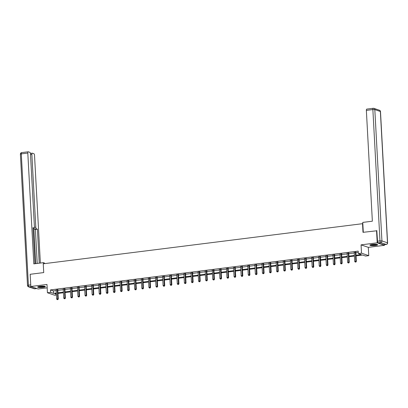 <?xml version="1.0" encoding="UTF-8"?>
<svg xmlns="http://www.w3.org/2000/svg" width="408" height="408" viewBox="0 0 408 408"><rect width="100%" height="100%" fill="white"/><g stroke="black" fill="none" stroke-linecap="round" stroke-linejoin="round"><path stroke-width="0.61" d="M43.039 287.37A3.871 0.658 176.9 0 0 45.375 286.635A3.871 0.658 176.9 0 0 39.979 286.319A3.871 0.658 176.9 0 0 37.648 287.054A3.871 0.658 176.9 0 0 43.039 287.37M375.319 245.483A3.871 0.658 176.9 0 0 377.65 244.749A3.871 0.658 176.9 0 0 372.259 244.433A3.871 0.658 176.9 0 0 369.923 245.167A3.871 0.658 176.9 0 0 375.319 245.483M56.437 295.02L54.687 295.239L47.43 292.755L50.612 292.352L53.555 293.362L56.33 293.01M362.829 223.65L43.248 263.792L43.727 272.58L30.172 274.288L30.83 286.493L38.087 288.976L47.165 287.834M384.433 244.698L384.469 245.315L377.211 242.826L361.06 244.861L361.508 253.159L368.766 255.648L365.583 256.051L362.641 255.041L356.046 255.872M361.06 244.861L368.317 247.35L384.469 245.315M368.317 247.35L368.766 255.648M362.518 223.543L362.993 232.331L376.956 230.76M376.548 230.622L377.211 242.826M356.011 255.235L361.269 254.572L358.326 253.562L358.193 251.119L50.48 289.91L53.422 290.919L56.197 290.572M57.808 290.369L63.291 289.675M64.908 289.471L70.39 288.782M72.007 288.578L77.484 287.885M79.101 287.681L84.584 286.992M86.2 286.788L91.678 286.095M93.294 285.891L98.777 285.202M100.394 284.998L105.876 284.31M107.488 284.106L112.97 283.412M114.587 283.208L120.069 282.52M121.681 282.316L127.163 281.622M128.78 281.418L134.263 280.73M135.874 280.525L141.357 279.832M142.973 279.633L148.456 278.939M150.067 278.735L155.55 278.047M157.167 277.843L162.649 277.149M164.266 276.945L169.743 276.257M171.36 276.053L176.843 275.359M178.459 275.155L183.937 274.467M185.553 274.263L191.036 273.574M192.653 273.37L198.13 272.677M199.747 272.473L205.229 271.784M206.846 271.58L212.328 270.887M213.94 270.683L219.422 269.994M221.039 269.79L226.522 269.096M228.133 268.897L233.616 268.204M235.232 268L240.715 267.311M242.326 267.107L247.809 266.414M249.426 266.21L254.908 265.521M256.52 265.317L262.002 264.624M263.619 264.42L269.101 263.731M270.718 263.527L276.196 262.839M277.812 262.635L283.295 261.941M284.911 261.737L290.389 261.049M292.006 260.845L297.488 260.151M299.105 259.947L304.587 259.259M306.199 259.055L311.681 258.361M313.298 258.162L318.781 257.468M320.392 257.264L325.875 256.576M327.491 256.372L332.974 255.678M334.585 255.474L340.068 254.786M341.685 254.582L347.167 253.888M348.779 253.684L354.261 252.996M355.878 252.792L358.27 252.491M355.914 252.307L354.236 252.516M348.815 253.2L347.142 253.409M341.72 254.092L340.043 254.306M334.621 254.99L332.943 255.199M327.522 255.882L325.849 256.096M320.428 256.78L318.75 256.989M313.329 257.672L311.656 257.882M306.235 258.565L304.557 258.779M299.135 259.462L297.463 259.672M292.041 260.355L290.363 260.569M284.942 261.253L283.269 261.462M277.848 262.145L276.17 262.359M270.749 263.043L269.076 263.252M263.655 263.935L261.977 264.144M256.555 264.828L254.883 265.042M249.461 265.725L247.784 265.934M242.362 266.618L240.689 266.832M235.268 267.515L233.59 267.725M228.169 268.408L226.491 268.617M221.07 269.3L219.397 269.515M213.976 270.198L212.298 270.407M206.876 271.09L205.204 271.305M199.782 271.988L198.104 272.197M192.683 272.881L191.01 273.095M185.589 273.778L183.911 273.987M178.49 274.671L176.817 274.88M171.396 275.563L169.718 275.777M164.296 276.461L162.624 276.67M157.202 277.353L155.524 277.567M150.103 278.251L148.43 278.46M143.009 279.143L141.331 279.353M135.91 280.036L134.232 280.25M128.811 280.934L127.138 281.143M121.717 281.826L120.039 282.04M114.617 282.724L112.945 282.933M107.523 283.616L105.845 283.83M100.424 284.514L98.751 284.723M93.33 285.406L91.652 285.615M86.231 286.299L84.558 286.513M79.137 287.196L77.459 287.405M72.037 288.089L70.365 288.303M64.943 288.986L63.266 289.195M57.844 289.879L56.171 290.093M47.43 292.755L46.981 284.452L30.83 286.493M50.48 289.91L50.612 292.352M358.326 253.562L361.508 253.159M56.36 293.648L54.927 293.831L56.401 294.336M354.43 256.076L348.947 256.765M347.33 256.969L341.853 257.662M340.236 257.866L334.754 258.555M333.137 258.759L327.66 259.452M326.043 259.656L320.56 260.345M318.944 260.549L313.461 261.237M311.85 261.441L306.367 262.135M304.75 262.339L299.268 263.027M297.656 263.231L292.174 263.925M290.557 264.129L285.075 264.817M283.463 265.022L277.981 265.715M276.364 265.914L270.881 266.608M269.27 266.812L263.787 267.5M262.171 267.704L256.688 268.398M255.071 268.602L249.594 269.29M247.977 269.494L242.495 270.188M240.878 270.392L235.401 271.08M233.784 271.284L228.302 271.973M226.685 272.177L221.207 272.87M219.591 273.074L214.108 273.763M212.492 273.967L207.009 274.66M205.397 274.865L199.915 275.553M198.298 275.757L192.816 276.451M191.204 276.65L185.722 277.343M184.105 277.547L178.622 278.236M177.011 278.44L171.528 279.133M169.912 279.337L164.429 280.026M162.817 280.23L157.335 280.923M155.718 281.127L150.236 281.816M148.619 282.02L143.142 282.708M141.525 282.912L136.042 283.606M134.426 283.81L128.948 284.498M127.332 284.702L121.849 285.396M120.233 285.6L114.75 286.288M113.138 286.493L107.656 287.186M106.039 287.39L100.557 288.079M98.945 288.283L93.463 288.971M91.846 289.175L86.363 289.869M84.752 290.073L79.269 290.761M77.653 290.965L72.17 291.659M70.558 291.863L65.076 292.551M63.459 292.755L57.977 293.449M57.941 292.806L63.424 292.118M65.04 291.914L70.523 291.22M72.134 291.016L77.617 290.328M79.234 290.124L84.716 289.43M86.333 289.226L91.81 288.538M93.427 288.334L98.909 287.645M100.526 287.441L106.004 286.748M107.62 286.543L113.103 285.855M114.719 285.651L120.202 284.957M121.814 284.753L127.296 284.065M128.913 283.861L134.395 283.167M136.007 282.968L141.489 282.275M143.106 282.071L148.589 281.382M150.2 281.178L155.683 280.485M157.299 280.281L162.782 279.592M164.393 279.388L169.876 278.695M171.493 278.491L176.975 277.802M178.592 277.598L184.069 276.91M185.686 276.706L191.168 276.012M192.785 275.808L198.263 275.12M199.879 274.916L205.362 274.222M206.978 274.018L212.456 273.329M214.072 273.125L219.555 272.432M221.172 272.233L226.654 271.539M228.266 271.335L233.748 270.647M235.365 270.443L240.847 269.749M242.459 269.545L247.942 268.857M249.558 268.653L255.041 267.959M256.652 267.755L262.135 267.067M263.752 266.863L269.234 266.174M270.846 265.97L276.328 265.276M277.945 265.072L283.427 264.384M285.044 264.18L290.522 263.486M292.138 263.282L297.621 262.594M299.237 262.39L304.715 261.696M306.332 261.497L311.814 260.804M313.431 260.6L318.913 259.911M320.525 259.707L326.007 259.014M327.624 258.81L333.106 258.121M334.718 257.917L340.201 257.224M341.817 257.02L347.3 256.331M348.911 256.127L354.394 255.439M53.422 290.919L53.555 293.362M355.424 252.139L355.399 252.21A0.495 0.449 -71.1 0 0 355.373 252.399L355.858 261.283L354.72 261.426L354.236 252.542A0.495 0.449 -71.1 0 0 354.195 252.363L354.164 252.297M355.985 252.067L355.888 252.379A0.495 0.449 -71.1 0 0 355.868 252.567L356.347 261.452L355.858 261.283L355.7 262.012L355.24 262.069L355.7 262.012M355.893 262.079L356.347 261.452M354.72 261.426L355.24 262.069M377.094 244.443A3.351 0.571 -3.1 0 1 376.446 244.769A3.351 0.571 -3.1 0 1 372.887 245.162A3.351 0.571 -3.1 0 1 370.444 244.805M370.887 244.673A3.101 0.525 176.9 0 0 373.366 244.866A3.101 0.525 176.9 0 0 376.237 244.509A3.101 0.525 176.9 0 0 376.635 244.361M370.102 244.953A3.845 0.653 176.9 0 0 373.121 245.249A3.845 0.653 176.9 0 0 376.844 244.795A3.845 0.653 176.9 0 0 377.451 244.555M44.819 286.329A3.351 0.571 -3.1 0 1 44.171 286.656A3.351 0.571 -3.1 0 1 40.611 287.048A3.351 0.571 -3.1 0 1 38.163 286.691M38.612 286.564A3.101 0.525 176.9 0 0 41.091 286.753A3.101 0.525 176.9 0 0 43.957 286.396A3.101 0.525 176.9 0 0 44.36 286.253M37.822 286.844A3.845 0.653 176.9 0 0 40.841 287.135A3.845 0.653 176.9 0 0 44.569 286.681A3.845 0.653 176.9 0 0 45.176 286.442M363.298 232.29L362.763 222.406L372.361 221.197L366.358 110.384A1.489 0.566 -97.2 0 1 366.761 109.109A1.489 0.566 -97.2 0 1 366.869 109.125M378.185 242.857L383.734 244.759L386.192 244.448L380.644 242.546L378.185 242.857A1.489 0.566 -97.2 0 1 377.517 241.189L376.814 230.714M44.589 263.619L44.559 263.063L43.406 262.665L33.803 263.879L27.805 153.061L21.298 153.882L28.412 285.197L30.743 284.906M43.462 263.762L43.406 262.665M34.379 227.373L35.802 227.19L31.865 154.454L30.503 154.627M35.802 227.19A1.489 0.566 82.8 0 0 36.47 228.857L34.466 229.112A1.489 0.566 -97.2 0 1 33.874 228.006M39.234 263.191L37.393 229.174L36.47 228.857M40.361 263.048L34.527 155.371A1.489 0.566 82.8 0 0 33.864 153.704L32.37 153.194A1.489 0.566 82.8 0 0 32.263 153.179A1.489 0.566 82.8 0 0 31.865 154.454M33.002 228.092L33.9 227.975A1.489 0.566 82.8 0 0 34.007 227.99A1.489 0.566 82.8 0 0 34.41 226.715L30.473 153.979A1.489 0.566 82.8 0 0 29.804 152.311L28.31 151.802A1.489 0.566 82.8 0 0 28.203 151.791A1.489 0.566 82.8 0 0 27.805 153.061M33.9 227.975L32.977 227.659L34.935 263.736M35.761 263.629L33.828 228.011M37.23 263.446L35.389 229.424L34.466 229.112M35.389 229.424L37.393 229.174M348.325 253.031L348.299 253.108A0.495 0.449 -71.1 0 0 348.279 253.291L348.758 262.176L347.621 262.319L347.142 253.434A0.495 0.449 -71.1 0 0 347.101 253.256L347.07 253.19M348.886 252.96L348.794 253.276A0.495 0.449 -71.1 0 0 348.769 253.46L349.248 262.344L348.758 262.176L348.6 262.905L348.146 262.961L348.6 262.905M348.794 262.971L349.248 262.344M347.621 262.319L348.146 262.961M341.226 253.924L341.205 254A0.495 0.449 -71.1 0 0 341.18 254.189L341.664 263.073L340.527 263.216L340.043 254.332A0.495 0.449 -71.1 0 0 340.002 254.153L339.971 254.082M341.792 253.852L341.695 254.169A0.495 0.449 -71.1 0 0 341.675 254.357L342.154 263.242L341.664 263.073L341.501 263.798L341.047 263.859L341.501 263.798M341.7 263.869L342.154 263.242M340.527 263.216L341.047 263.859M334.132 254.821L334.106 254.898A0.495 0.449 -71.1 0 0 334.086 255.082L334.565 263.966L333.428 264.109L332.948 255.224A0.495 0.449 -71.1 0 0 332.903 255.046L332.872 254.98M334.693 254.75L334.601 255.061A0.495 0.449 -71.1 0 0 334.575 255.25L335.055 264.134L334.565 263.966L334.407 264.695L333.953 264.751L334.407 264.695M334.601 264.761L335.055 264.134M333.428 264.109L333.953 264.751M327.032 255.714L327.012 255.791A0.495 0.449 -71.1 0 0 326.986 255.974L327.471 264.863L326.334 265.006L325.849 256.122A0.495 0.449 -71.1 0 0 325.808 255.944L325.778 255.872M327.599 255.643L327.502 255.959A0.495 0.449 -71.1 0 0 327.476 256.142L327.961 265.032L327.471 264.863L327.308 265.588L326.854 265.649L327.308 265.588M327.507 265.654L327.961 265.032M326.334 265.006L326.854 265.649M319.938 256.612L319.913 256.683A0.495 0.449 -71.1 0 0 319.892 256.872L320.372 265.756L319.235 265.899L318.755 257.014A0.495 0.449 -71.1 0 0 318.709 256.836L318.679 256.77M320.499 256.54L320.402 256.851A0.495 0.449 -71.1 0 0 320.382 257.04L320.861 265.924L320.372 265.756L320.214 266.485L319.76 266.541L320.214 266.485M320.408 266.551L320.861 265.924M319.235 265.899L319.76 266.541M312.839 257.504L312.819 257.581A0.495 0.449 -71.1 0 0 312.793 257.764L313.278 266.648L312.14 266.796L311.656 257.907A0.495 0.449 -71.1 0 0 311.615 257.734L311.585 257.662M313.405 257.433L313.308 257.749A0.495 0.449 -71.1 0 0 313.283 257.933L313.767 266.817L313.278 266.648L313.115 267.378L312.661 267.434L313.115 267.378M313.313 267.444L313.767 266.817M312.14 266.796L312.661 267.434M305.745 258.397L305.72 258.473A0.495 0.449 -71.1 0 0 305.699 258.662L306.179 267.546L305.041 267.689L304.562 258.805A0.495 0.449 -71.1 0 0 304.516 258.626L304.485 258.56M306.306 258.33L306.209 258.641A0.495 0.449 -71.1 0 0 306.189 258.83L306.668 267.714L306.179 267.546L306.02 268.275L305.567 268.331L306.02 268.275M306.214 268.342L306.668 267.714M305.041 267.689L305.567 268.331M298.646 259.294L298.625 259.371A0.495 0.449 -71.1 0 0 298.6 259.554L299.084 268.439L297.947 268.581L297.463 259.697A0.495 0.449 -71.1 0 0 297.422 259.519L297.391 259.452M299.212 259.223L299.115 259.539A0.495 0.449 -71.1 0 0 299.09 259.723L299.574 268.607L299.084 268.439L298.921 269.168L298.467 269.224L298.921 269.168M299.12 269.234L299.574 268.607M297.947 268.581L298.467 269.224M291.552 260.187L291.526 260.263A0.495 0.449 -71.1 0 0 291.506 260.452L291.985 269.336L290.848 269.479L290.369 260.595A0.495 0.449 -71.1 0 0 290.323 260.416L290.292 260.345M292.113 260.115L292.016 260.431A0.495 0.449 -71.1 0 0 291.995 260.62L292.475 269.504L291.985 269.336L291.827 270.06L291.368 270.121L291.827 270.06M292.021 270.132L292.475 269.504M290.848 269.479L291.368 270.121M284.452 261.084L284.432 261.156A0.495 0.449 -71.1 0 0 284.407 261.344L284.886 270.229L283.749 270.371L283.269 261.487A0.495 0.449 -71.1 0 0 283.228 261.309L283.198 261.242M285.019 261.013L284.922 261.324A0.495 0.449 -71.1 0 0 284.896 261.513L285.381 270.397L284.886 270.229L284.728 270.958L284.274 271.014L284.728 270.958M284.927 271.024L285.381 270.397M283.749 270.371L284.274 271.014M277.358 261.977L277.333 262.053A0.495 0.449 -71.1 0 0 277.312 262.237L277.792 271.121L276.655 271.269L276.175 262.385A0.495 0.449 -71.1 0 0 276.129 262.206L276.099 262.135M277.919 261.905L277.822 262.222A0.495 0.449 -71.1 0 0 277.802 262.405L278.281 271.289L277.792 271.121L277.634 271.85L277.175 271.906L277.634 271.85M277.828 271.917L278.281 271.289M276.655 271.269L277.175 271.906M270.259 262.874L270.239 262.946A0.495 0.449 -71.1 0 0 270.213 263.135L270.693 272.019L269.555 272.161L269.076 263.277A0.495 0.449 -71.1 0 0 269.035 263.099L269.005 263.033M270.825 262.803L270.728 263.114A0.495 0.449 -71.1 0 0 270.703 263.303L271.187 272.187L270.693 272.019L270.535 272.748L270.081 272.804L270.535 272.748M270.733 272.814L271.187 272.187M269.555 272.161L270.081 272.804M263.165 263.767L263.14 263.843A0.495 0.449 -71.1 0 0 263.119 264.027L263.599 272.911L262.461 273.054L261.982 264.17A0.495 0.449 -71.1 0 0 261.936 263.991L261.905 263.925M263.726 263.695L263.629 264.012A0.495 0.449 -71.1 0 0 263.609 264.195L264.088 273.08L263.599 272.911L263.44 273.64L262.981 273.697L263.44 273.64M263.634 273.707L264.088 273.08M262.461 273.054L262.981 273.697M256.066 264.659L256.04 264.736A0.495 0.449 -71.1 0 0 256.02 264.925L256.499 273.809L255.362 273.952L254.883 265.067A0.495 0.449 -71.1 0 0 254.842 264.889L254.811 264.817M256.627 264.588L256.535 264.904A0.495 0.449 -71.1 0 0 256.51 265.093L256.989 273.977L256.499 273.809L256.341 274.533L255.887 274.594L256.341 274.533M256.535 274.604L256.989 273.977M255.362 273.952L255.887 274.594M248.967 265.557L248.946 265.634A0.495 0.449 -71.1 0 0 248.921 265.817L249.405 274.701L248.268 274.844L247.784 265.96A0.495 0.449 -71.1 0 0 247.743 265.781L247.712 265.715M249.533 265.486L249.436 265.802A0.495 0.449 -71.1 0 0 249.416 265.985L249.895 274.87L249.405 274.701L249.242 275.431L248.788 275.487L249.242 275.431M249.441 275.497L249.895 274.87M248.268 274.844L248.788 275.487M241.873 266.45L241.847 266.526A0.495 0.449 -71.1 0 0 241.827 266.715L242.306 275.599L241.169 275.742L240.689 266.858A0.495 0.449 -71.1 0 0 240.649 266.679L240.613 266.608M242.434 266.378L242.342 266.694A0.495 0.449 -71.1 0 0 242.316 266.878L242.796 275.767L242.306 275.599L242.148 276.323L241.694 276.384L242.148 276.323M242.342 276.395L242.796 275.767M241.169 275.742L241.694 276.384M234.773 267.347L234.753 267.418A0.495 0.449 -71.1 0 0 234.727 267.607L235.212 276.491L234.075 276.634L233.59 267.75A0.495 0.449 -71.1 0 0 233.549 267.572L233.519 267.505M235.339 267.276L235.243 267.587A0.495 0.449 -71.1 0 0 235.217 267.775L235.702 276.66L235.212 276.491L235.049 277.221L234.595 277.277L235.049 277.221M235.248 277.287L235.702 276.66M234.075 276.634L234.595 277.277M227.679 268.24L227.654 268.316A0.495 0.449 -71.1 0 0 227.633 268.5L228.113 277.384L226.976 277.532L226.496 268.642A0.495 0.449 -71.1 0 0 226.45 268.469L226.42 268.398M228.24 268.168L228.143 268.484A0.495 0.449 -71.1 0 0 228.123 268.668L228.602 277.552L228.113 277.384L227.955 278.113L227.501 278.169L227.955 278.113M228.149 278.18L228.602 277.552M226.976 277.532L227.501 278.169M220.58 269.137L220.56 269.209A0.495 0.449 -71.1 0 0 220.534 269.397L221.019 278.281L219.881 278.424L219.397 269.54A0.495 0.449 -71.1 0 0 219.356 269.362L219.326 269.295M221.146 269.066L221.049 269.377A0.495 0.449 -71.1 0 0 221.024 269.566L221.508 278.45L221.019 278.281L220.856 279.011L220.402 279.067L220.856 279.011M221.054 279.077L221.508 278.45M219.881 278.424L220.402 279.067M213.486 270.03L213.46 270.106A0.495 0.449 -71.1 0 0 213.44 270.29L213.919 279.174L212.782 279.317L212.303 270.433A0.495 0.449 -71.1 0 0 212.257 270.254L212.226 270.188M214.047 269.958L213.95 270.275A0.495 0.449 -71.1 0 0 213.93 270.458L214.409 279.342L213.919 279.174L213.761 279.903L213.308 279.959L213.761 279.903M213.955 279.97L214.409 279.342M212.782 279.317L213.308 279.959M206.387 270.922L206.366 270.999A0.495 0.449 -71.1 0 0 206.341 271.187L206.825 280.072L205.688 280.214L205.204 271.33A0.495 0.449 -71.1 0 0 205.163 271.152L205.132 271.08M206.953 270.851L206.856 271.167A0.495 0.449 -71.1 0 0 206.831 271.356L207.315 280.24L206.825 280.072L206.662 280.796L206.208 280.857L206.662 280.796M206.861 280.867L207.315 280.24M205.688 280.214L206.208 280.857M199.293 271.82L199.267 271.891A0.495 0.449 -71.1 0 0 199.247 272.08L199.726 280.964L198.589 281.107L198.109 272.223A0.495 0.449 -71.1 0 0 198.064 272.044L198.033 271.978M199.854 271.748L199.757 272.06A0.495 0.449 -71.1 0 0 199.736 272.248L200.216 281.132L199.726 280.964L199.568 281.693L199.109 281.75L199.568 281.693M199.762 281.76L200.216 281.132M198.589 281.107L199.109 281.75M192.194 272.712L192.173 272.789A0.495 0.449 -71.1 0 0 192.148 272.972L192.627 281.862L191.49 282.005L191.01 273.12A0.495 0.449 -71.1 0 0 190.97 272.942L190.939 272.87M192.76 272.641L192.663 272.957A0.495 0.449 -71.1 0 0 192.637 273.141L193.122 282.025L192.627 281.862L192.469 282.586L192.015 282.647L192.469 282.586M192.668 282.652L193.122 282.025M191.49 282.005L192.015 282.647M185.099 273.61L185.074 273.681A0.495 0.449 -71.1 0 0 185.054 273.87L185.533 282.754L184.396 282.897L183.916 274.013A0.495 0.449 -71.1 0 0 183.87 273.834L183.84 273.768M185.66 273.538L185.564 273.85A0.495 0.449 -71.1 0 0 185.543 274.038L186.023 282.923L185.533 282.754L185.375 283.483L184.916 283.54L185.375 283.483M185.569 283.55L186.023 282.923M184.396 282.897L184.916 283.54M178 274.502L177.98 274.579A0.495 0.449 -71.1 0 0 177.954 274.762L178.434 283.647L177.296 283.79L176.817 274.905A0.495 0.449 -71.1 0 0 176.776 274.727L176.746 274.66M178.566 274.431L178.469 274.747A0.495 0.449 -71.1 0 0 178.444 274.931L178.928 283.815L178.434 283.647L178.276 284.376L177.822 284.432L178.276 284.376M178.475 284.442L178.928 283.815M177.296 283.79L177.822 284.432M170.906 275.395L170.881 275.471A0.495 0.449 -71.1 0 0 170.86 275.66L171.34 284.544L170.202 284.687L169.723 275.803A0.495 0.449 -71.1 0 0 169.677 275.624L169.646 275.558M171.467 275.329L171.37 275.64A0.495 0.449 -71.1 0 0 171.35 275.828L171.829 284.713L171.34 284.544L171.181 285.274L170.722 285.33L171.181 285.274M171.375 285.34L171.829 284.713M170.202 284.687L170.722 285.33M163.807 276.293L163.786 276.369A0.495 0.449 -71.1 0 0 163.761 276.553L164.24 285.437L163.103 285.58L162.624 276.695A0.495 0.449 -71.1 0 0 162.583 276.517L162.552 276.451M164.373 276.221L164.276 276.537A0.495 0.449 -71.1 0 0 164.251 276.721L164.73 285.605L164.24 285.437L164.082 286.166L163.628 286.222L164.082 286.166M164.276 286.232L164.73 285.605M163.103 285.58L163.628 286.222M156.708 277.185L156.687 277.262A0.495 0.449 -71.1 0 0 156.662 277.45L157.146 286.334L156.009 286.477L155.524 277.593A0.495 0.449 -71.1 0 0 155.484 277.415L155.453 277.343M157.274 277.114L157.177 277.43A0.495 0.449 -71.1 0 0 157.156 277.613L157.636 286.503L157.146 286.334L156.983 287.059L156.529 287.12L156.983 287.059M157.182 287.13L157.636 286.503M156.009 286.477L156.529 287.12M149.614 278.083L149.588 278.154A0.495 0.449 -71.1 0 0 149.568 278.343L150.047 287.227L148.91 287.37L148.43 278.486A0.495 0.449 -71.1 0 0 148.39 278.307L148.359 278.241M150.175 278.011L150.083 278.322A0.495 0.449 -71.1 0 0 150.057 278.511L150.537 287.395L150.047 287.227L149.889 287.956L149.435 288.012L149.889 287.956M150.083 288.022L150.537 287.395M148.91 287.37L149.435 288.012M142.514 278.975L142.494 279.052A0.495 0.449 -71.1 0 0 142.469 279.235L142.953 288.119L141.816 288.267L141.331 279.378A0.495 0.449 -71.1 0 0 141.29 279.205L141.26 279.133M143.081 278.904L142.984 279.22A0.495 0.449 -71.1 0 0 142.963 279.404L143.443 288.288L142.953 288.119L142.79 288.849L142.336 288.905L142.79 288.849M142.989 288.915L143.443 288.288M141.816 288.267L142.336 288.905M135.42 279.873L135.395 279.944A0.495 0.449 -71.1 0 0 135.374 280.133L135.854 289.017L134.716 289.16L134.237 280.276A0.495 0.449 -71.1 0 0 134.191 280.097L134.161 280.031M135.981 279.801L135.884 280.112A0.495 0.449 -71.1 0 0 135.864 280.301L136.343 289.185L135.854 289.017L135.696 289.746L135.242 289.802L135.696 289.746M135.889 289.813L136.343 289.185M134.716 289.16L135.242 289.802M128.321 280.765L128.301 280.842A0.495 0.449 -71.1 0 0 128.275 281.025L128.76 289.91L127.622 290.052L127.138 281.168A0.495 0.449 -71.1 0 0 127.097 280.99L127.067 280.923M128.887 280.694L128.79 281.01A0.495 0.449 -71.1 0 0 128.765 281.194L129.249 290.078L128.76 289.91L128.596 290.639L128.143 290.695L128.596 290.639M128.795 290.705L129.249 290.078M127.622 290.052L128.143 290.695M121.227 281.658L121.202 281.734A0.495 0.449 -71.1 0 0 121.181 281.923L121.661 290.807L120.523 290.95L120.044 282.066A0.495 0.449 -71.1 0 0 119.998 281.887L119.967 281.816M121.788 281.586L121.691 281.903A0.495 0.449 -71.1 0 0 121.671 282.091L122.15 290.975L121.661 290.807L121.502 291.531L121.049 291.593L121.502 291.531M121.696 291.603L122.15 290.975M120.523 290.95L121.049 291.593M114.128 282.555L114.107 282.627A0.495 0.449 -71.1 0 0 114.082 282.815L114.566 291.7L113.429 291.842L112.945 282.958A0.495 0.449 -71.1 0 0 112.904 282.78L112.873 282.713M114.694 282.484L114.597 282.795A0.495 0.449 -71.1 0 0 114.572 282.984L115.056 291.868L114.566 291.7L114.403 292.429L113.949 292.485L114.403 292.429M114.602 292.495L115.056 291.868M113.429 291.842L113.949 292.485M107.034 283.448L107.008 283.524A0.495 0.449 -71.1 0 0 106.988 283.708L107.467 292.597L106.33 292.74L105.851 283.856A0.495 0.449 -71.1 0 0 105.805 283.677L105.774 283.606M107.595 283.376L107.498 283.693A0.495 0.449 -71.1 0 0 107.477 283.876L107.957 292.76L107.467 292.597L107.309 293.321L106.855 293.383L107.309 293.321M107.503 293.388L107.957 292.76M106.33 292.74L106.855 293.383M99.934 284.345L99.914 284.417A0.495 0.449 -71.1 0 0 99.889 284.606L100.373 293.49L99.236 293.632L98.751 284.748A0.495 0.449 -71.1 0 0 98.711 284.57L98.68 284.504M100.501 284.274L100.404 284.585A0.495 0.449 -71.1 0 0 100.378 284.774L100.863 293.658L100.373 293.49L100.21 294.219L99.756 294.275L100.21 294.219M100.409 294.285L100.863 293.658M99.236 293.632L99.756 294.275M92.84 285.238L92.815 285.314A0.495 0.449 -71.1 0 0 92.794 285.498L93.274 294.382L92.137 294.525L91.657 285.641A0.495 0.449 -71.1 0 0 91.611 285.462L91.581 285.396M93.401 285.166L93.304 285.483A0.495 0.449 -71.1 0 0 93.284 285.666L93.763 294.55L93.274 294.382L93.116 295.111L92.657 295.168L93.116 295.111M93.31 295.178L93.763 294.55M92.137 294.525L92.657 295.168M85.741 286.13L85.721 286.207A0.495 0.449 -71.1 0 0 85.695 286.396L86.175 295.28L85.037 295.423L84.558 286.538A0.495 0.449 -71.1 0 0 84.517 286.36L84.487 286.294M86.307 286.064L86.21 286.375A0.495 0.449 -71.1 0 0 86.185 286.564L86.669 295.448L86.175 295.28L86.017 296.009L85.563 296.065L86.017 296.009M86.216 296.075L86.669 295.448M85.037 295.423L85.563 296.065M78.647 287.028L78.622 287.105A0.495 0.449 -71.1 0 0 78.601 287.288L79.081 296.172L77.943 296.315L77.464 287.431A0.495 0.449 -71.1 0 0 77.418 287.252L77.387 287.186M79.208 286.957L79.111 287.273A0.495 0.449 -71.1 0 0 79.091 287.456L79.57 296.341L79.081 296.172L78.922 296.902L78.463 296.958L78.922 296.902M79.116 296.968L79.57 296.341M77.943 296.315L78.463 296.958M71.548 287.921L71.528 287.997A0.495 0.449 -71.1 0 0 71.502 288.186L71.981 297.07L70.844 297.213L70.365 288.329A0.495 0.449 -71.1 0 0 70.324 288.15L70.293 288.079M72.114 287.849L72.017 288.165A0.495 0.449 -71.1 0 0 71.992 288.354L72.471 297.238L71.981 297.07L71.823 297.794L71.369 297.855L71.823 297.794M72.017 297.865L72.471 297.238M70.844 297.213L71.369 297.855M64.449 288.818L64.428 288.89A0.495 0.449 -71.1 0 0 64.403 289.078L64.887 297.962L63.75 298.105L63.266 289.221A0.495 0.449 -71.1 0 0 63.225 289.043L63.194 288.976M65.015 288.747L64.918 289.058A0.495 0.449 -71.1 0 0 64.898 289.246L65.377 298.131L64.887 297.962L64.729 298.692L64.27 298.748L64.729 298.692M64.923 298.758L65.377 298.131M63.75 298.105L64.27 298.748M57.355 289.711L57.329 289.787A0.495 0.449 -71.1 0 0 57.309 289.971L57.788 298.855L56.651 299.003L56.171 290.119A0.495 0.449 -71.1 0 0 56.131 289.94L56.1 289.869M57.916 289.639L57.824 289.955A0.495 0.449 -71.1 0 0 57.798 290.139L58.278 299.023L57.788 298.855L57.63 299.584L57.176 299.64L57.63 299.584M57.824 299.65L58.278 299.023M56.651 299.003L57.176 299.64M355.399 252.21L355.888 252.379M355.373 252.399L355.868 252.567M377.517 241.189L379.976 240.883L372.866 109.563L374.819 109.594L381.929 240.909L387.478 242.811L380.368 111.496L374.819 109.594A1.489 1.351 -71.1 0 0 373.371 108.304A1.489 0.566 82.8 0 0 373.264 108.288A1.489 0.566 82.8 0 0 372.866 109.563L366.358 110.384M379.486 110.262A1.489 1.351 108.9 0 1 380.368 111.496L380.491 111.588A1.489 1.489 0 0 0 379.486 110.262L373.937 108.36A1.489 1.489 0 0 0 373.264 108.288L366.761 109.109M379.976 240.883A1.489 0.566 82.8 0 0 380.644 242.546A1.489 1.351 108.9 0 0 381.929 240.909L379.976 240.883M383.841 244.769L386.3 244.463A1.489 1.489 0 0 0 387.6 242.903L387.478 242.811A1.489 1.351 -71.1 0 1 386.192 244.448A1.489 0.566 82.8 0 0 386.3 244.463A1.489 0.566 82.8 0 0 386.437 244.392M31.161 286.605L29.075 286.865L34.629 288.767L36.71 288.507M28.203 151.791L21.7 152.607A1.489 1.489 0 0 0 20.4 154.168L21.298 153.882A1.489 0.566 -97.2 0 1 21.7 152.607A1.489 0.566 -97.2 0 1 21.808 152.623M34.833 288.742A1.489 0.566 -97.2 0 1 34.736 288.782A1.489 0.566 -97.2 0 1 34.629 288.767A1.489 1.351 -71.1 0 1 34.063 288.711A1.489 1.489 0 0 0 34.736 288.782L36.766 288.522M27.509 285.483A1.489 1.489 0 0 0 28.514 286.809A1.489 1.351 108.9 0 0 29.075 286.865A1.489 0.566 -97.2 0 1 28.412 285.197L27.509 285.483L20.4 154.168M348.299 253.108L348.794 253.276M348.279 253.291L348.769 253.46M341.205 254L341.695 254.169M341.18 254.189L341.675 254.357M334.106 254.898L334.601 255.061M334.086 255.082L334.575 255.25M327.012 255.791L327.502 255.959M326.986 255.974L327.476 256.142M319.913 256.683L320.402 256.851M319.892 256.872L320.382 257.04M312.819 257.581L313.308 257.749M312.793 257.764L313.283 257.933M305.72 258.473L306.209 258.641M305.699 258.662L306.189 258.83M298.625 259.371L299.115 259.539M298.6 259.554L299.09 259.723M291.526 260.263L292.016 260.431M291.506 260.452L291.995 260.62M284.432 261.156L284.922 261.324M284.407 261.344L284.896 261.513M277.333 262.053L277.822 262.222M277.312 262.237L277.802 262.405M270.239 262.946L270.728 263.114M270.213 263.135L270.703 263.303M263.14 263.843L263.629 264.012M263.119 264.027L263.609 264.195M256.04 264.736L256.535 264.904M256.02 264.925L256.51 265.093M248.946 265.634L249.436 265.802M248.921 265.817L249.416 265.985M241.847 266.526L242.342 266.694M241.827 266.715L242.316 266.878M234.753 267.418L235.243 267.587M234.727 267.607L235.217 267.775M227.654 268.316L228.143 268.484M227.633 268.5L228.123 268.668M220.56 269.209L221.049 269.377M220.534 269.397L221.024 269.566M213.46 270.106L213.95 270.275M213.44 270.29L213.93 270.458M206.366 270.999L206.856 271.167M206.341 271.187L206.831 271.356M199.267 271.891L199.757 272.06M199.247 272.08L199.736 272.248M192.173 272.789L192.663 272.957M192.148 272.972L192.637 273.141M185.074 273.681L185.564 273.85M185.054 273.87L185.543 274.038M177.98 274.579L178.469 274.747M177.954 274.762L178.444 274.931M170.881 275.471L171.37 275.64M170.86 275.66L171.35 275.828M163.786 276.369L164.276 276.537M163.761 276.553L164.251 276.721M156.687 277.262L157.177 277.43M156.662 277.45L157.156 277.613M149.588 278.154L150.083 278.322M149.568 278.343L150.057 278.511M142.494 279.052L142.984 279.22M142.469 279.235L142.963 279.404M135.395 279.944L135.884 280.112M135.374 280.133L135.864 280.301M128.301 280.842L128.79 281.01M128.275 281.025L128.765 281.194M121.202 281.734L121.691 281.903M121.181 281.923L121.671 282.091M114.107 282.627L114.597 282.795M114.082 282.815L114.572 282.984M107.008 283.524L107.498 283.693M106.988 283.708L107.477 283.876M99.914 284.417L100.404 284.585M99.889 284.606L100.378 284.774M92.815 285.314L93.304 285.483M92.794 285.498L93.284 285.666M85.721 286.207L86.21 286.375M85.695 286.396L86.185 286.564M78.622 287.105L79.111 287.273M78.601 287.288L79.091 287.456M71.528 287.997L72.017 288.165M71.502 288.186L71.992 288.354M64.428 288.89L64.918 289.058M64.403 289.078L64.898 289.246M57.329 289.787L57.824 289.955M57.309 289.971L57.798 290.139M387.6 242.903L380.491 111.588M34.063 288.711L28.514 286.809M34.007 227.99L33.002 228.118M32.263 153.179L30.396 153.418"/></g></svg>
